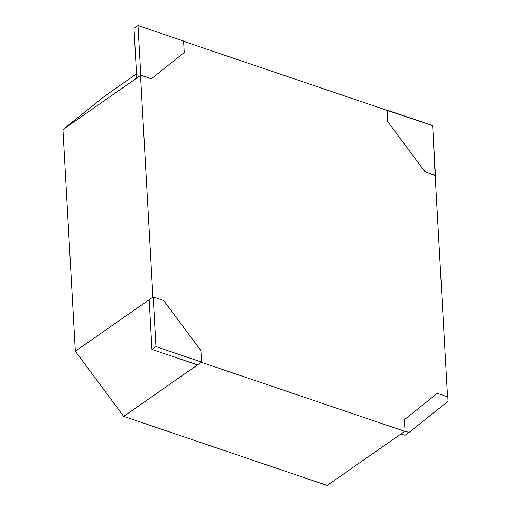 <?xml version="1.0" encoding="UTF-8"?>
<svg xmlns="http://www.w3.org/2000/svg" width="511" height="511" viewBox="0 0 511 511"><rect width="100%" height="100%" fill="white"/><g stroke="black" fill="none" stroke-linecap="round" stroke-linejoin="round"><path stroke-width="0.77" d="M138.008 25.55L183.609 41.027L184.254 52.492L151.313 78.809L140.787 75.238L136.776 78.036L140.787 75.238L138.008 25.55L133.997 28.348L138.008 25.55L140.787 75.238L151.313 78.809L184.254 52.492L183.609 41.027L138.008 25.55M133.997 28.348L136.776 78.036L133.997 28.348M432.657 125.572L435.168 175.445L424.916 171.683L387.702 121.554L386.789 110.274L432.657 125.572L387.057 110.089L387.702 121.554L424.916 171.683L435.436 175.254L432.657 125.572M447.828 396.932L448.07 401.256L408.979 432.491L404.961 435.289L408.979 432.491L405.006 431.143L400.994 433.941L404.961 435.289L400.994 433.941L405.006 431.143L404.367 419.678L437.307 393.361L447.828 396.932L437.307 393.361L404.367 419.678L405.006 431.143L408.979 432.491L448.07 401.256L447.828 396.932M200.919 350.616L201.564 362.082L197.546 364.88L201.564 362.082L155.964 346.605L151.946 349.403L197.546 364.88L151.946 349.403L155.964 346.605L153.185 296.917L149.167 299.714L151.946 349.403L149.167 299.714L153.185 296.917L163.705 300.487L200.919 350.616L163.705 300.487L153.185 296.917L155.964 346.605L201.564 362.082L200.919 350.616M327.149 485.45L123.7 416.388L75.321 351.223L62.93 129.545L105.751 95.34L136.539 73.859L105.751 95.34L62.93 129.545L140.519 75.424L152.917 297.102L75.321 351.223L62.93 129.545L140.519 75.424L152.917 297.102L75.321 351.223L123.7 416.388L201.296 362.267L404.738 431.329L327.149 485.45L123.7 416.388L201.296 362.267L404.738 431.329L327.149 485.45M386.789 110.274L183.628 41.314L386.789 110.274M447.547 396.836L435.168 175.445L447.547 396.836"/></g></svg>
